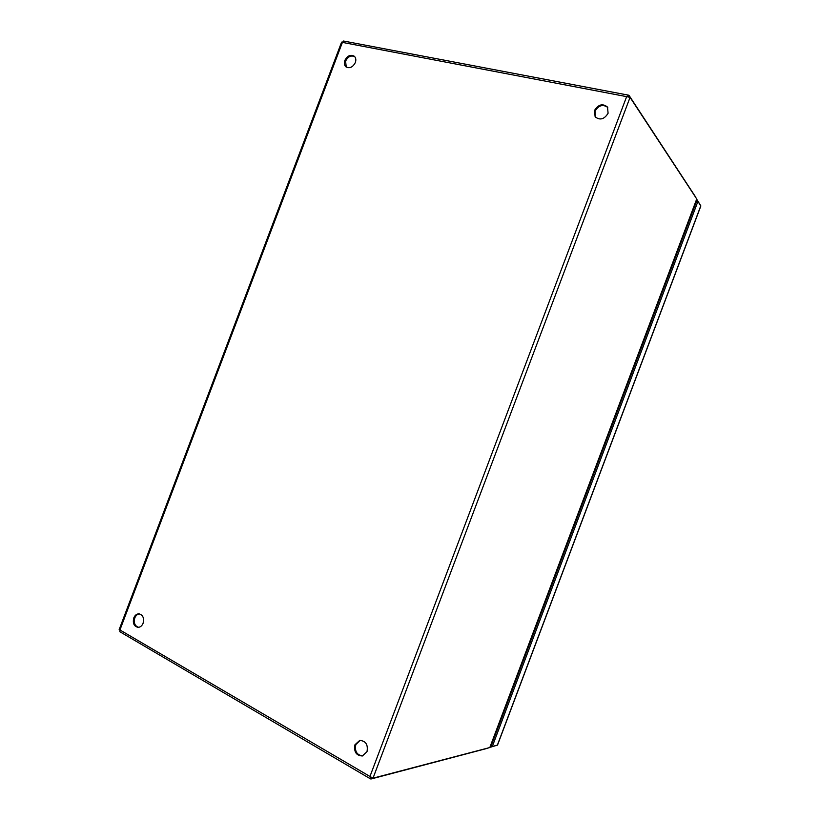 <?xml version="1.0" encoding="UTF-8"?>
<svg xmlns="http://www.w3.org/2000/svg" width="820" height="820" viewBox="0 0 820 820"><rect width="100%" height="100%" fill="white"/><g stroke="black" fill="none" stroke-linecap="round" stroke-linejoin="round"><path stroke-width="1.23" d="M608.091 113.252L607.507 107.071C602.669 103.217 598.333 104.376 594.479 110.526L595.146 116.819C599.963 120.55 604.278 119.361 608.091 113.252M607.753 107.451C602.884 104.007 598.631 105.267 595.002 111.233L595.412 117.137M355.337 62.566C356.228 59.942 355.901 57.841 354.363 56.283C350.642 54.222 347.465 55.616 344.82 60.454C343.928 63.119 344.267 65.231 345.845 66.789C349.545 68.788 352.713 67.383 355.337 62.566M354.732 56.652C351.032 55.073 347.987 56.57 345.589 61.141L346.245 67.096M367.011 751.673C368.2 744.611 365.771 740.87 359.713 740.429L354.957 744.755C353.758 751.889 356.239 755.63 362.389 755.978L367.011 751.673M360.123 740.368L355.808 744.591C354.578 751.428 356.915 755.189 362.829 755.866M143.09 623.261C144.32 617.942 142.885 614.795 138.805 613.821C136.561 613.934 134.88 615.307 133.783 617.921C132.543 623.282 133.998 626.429 138.129 627.361C140.343 627.218 142.003 625.855 143.09 623.261M139.308 613.862C137.278 614.2 135.782 615.553 134.798 617.931C133.568 622.923 134.849 626.06 138.652 627.331M371.532 777.585L370.537 778.908L369.953 776.458L373.008 778.19L630.057 97.375L626.634 96.637L629.083 95.448L695.544 196.892M628.52 95.171L343.478 41.02L342.401 42.394L341.591 42.127L119.156 629.627L119.935 629.955L119.843 631.718L370.414 778.836M370.999 779L487.941 748.178M630.057 97.375L696.733 198.973L489.817 747.532L373.008 778.19M695.76 197.22L695.637 196.667M628.561 96.842L629.083 95.448M489.817 747.532L696.733 198.973M696.098 200.982L696.6 201.105L491.118 745.862L490.657 745.616M696.59 199.69L696.6 201.105L697.912 201.412L492.307 746.487L491.118 745.851L490.165 746.918M496.182 745.482L490.626 747.163M492.307 746.487L497.514 745.083L700.854 205.974L697.912 201.412M697.092 199.803L700.116 204.754M626.634 96.637L369.953 776.458L119.935 629.955L342.401 42.394L626.634 96.637M700.803 205.799L497.361 745.175"/></g></svg>
